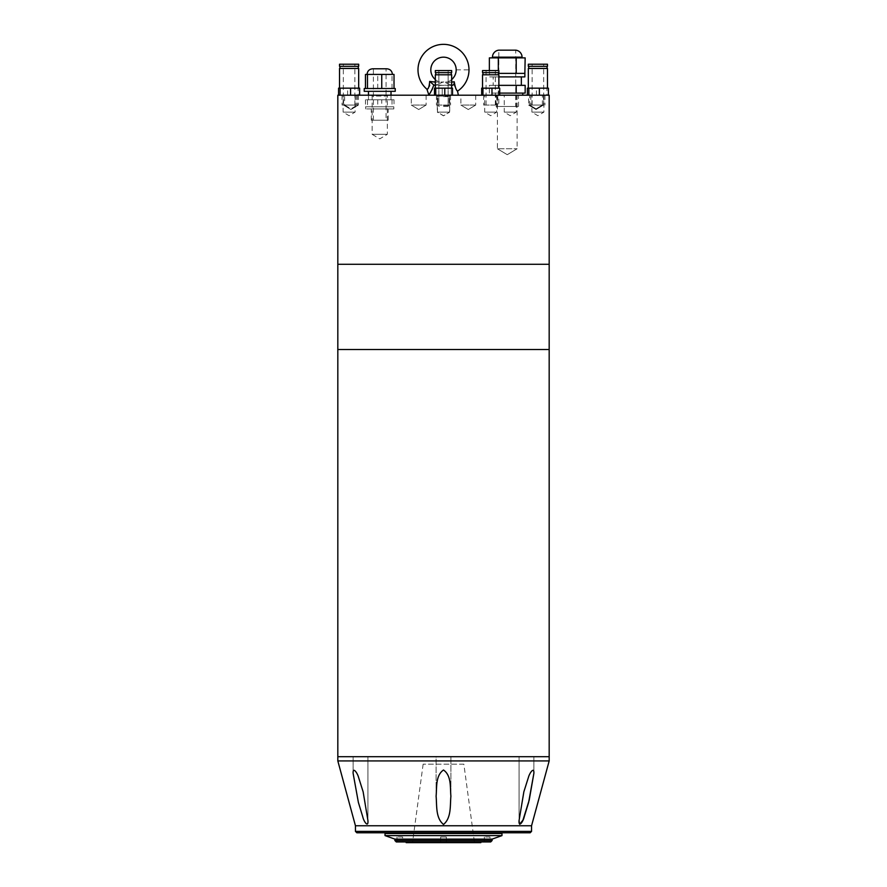 <?xml version="1.0" encoding="UTF-8"?>
<svg xmlns="http://www.w3.org/2000/svg" width="887" height="887" viewBox="0 0 887 887"><rect width="100%" height="100%" fill="white"/><g stroke="black" fill="none" stroke-linecap="round" stroke-linejoin="round"><path stroke-width="0.67" stroke-dasharray="4.43 3.33" d="M549.175 756.7L337.825 756.7L549.175 756.7M337.825 349.522L549.175 349.522L337.825 349.522M436.105 796.182L436.105 756.7L450.895 756.7L436.105 756.7L450.895 756.7L436.105 756.7L436.105 796.182C436.969 805.485 435.528 818.002 443.5 824.455C451.505 817.947 450.031 805.485 450.895 796.182L450.895 756.7L450.895 796.182C450.086 787.512 451.55 775.526 443.5 770.005C435.395 775.648 436.925 787.512 436.105 796.182M353.137 773.409L353.137 756.7L367.928 756.7L353.137 756.7L367.928 756.7L353.137 756.7L353.137 773.409L358.359 802.325L362.794 816.894C363.903 821.794 368.46 828.103 367.928 820.519L367.928 756.7L367.928 820.519L363.138 791.792L358.603 777.444C357.383 772.81 352.671 766.412 353.137 773.409M519.072 820.519L519.072 756.7L533.863 756.7L519.072 756.7L533.863 756.7L519.072 756.7L519.072 820.519L523.862 791.825L528.386 777.5C529.583 772.876 534.329 766.379 533.863 773.409L533.863 756.7L533.863 773.409M531.557 825.753L355.443 825.753M549.175 760.935L337.825 760.935M389.958 833.492L497.042 833.492L389.958 833.492M389.958 832.793L497.042 832.793L389.958 832.793M406.168 841.94L480.832 841.94L406.168 841.94M446.316 837.018L446.316 841.94L440.684 841.94L446.316 841.94L440.684 841.94L446.316 841.94L446.316 837.018L440.684 837.018L440.684 841.94L440.684 837.018L446.316 837.018M489.99 837.018L484.357 837.018L489.99 837.018L489.99 841.94L484.357 841.94L489.99 841.94M484.357 837.018L484.357 841.94M402.643 837.018L397.01 837.018L402.643 837.018L402.643 841.94L397.01 841.94L402.643 841.94M397.01 837.018L397.01 841.94M463.857 764.173L423.143 764.173L463.857 764.173L474.501 842.65L412.499 842.65L474.501 842.65M423.143 764.173L412.499 842.65M531.557 831.385L355.443 831.385M530.149 832.793L356.851 832.793M501.975 833.492L385.025 833.492M501.975 835.609L385.025 835.609M492.108 839.124L394.892 839.124M492.108 840.532L394.892 840.532M490.699 841.94L396.301 841.94M480.832 842.65L406.168 842.65M337.825 264.282L549.175 264.282L337.825 264.282M449.487 95.208L449.487 112.117L443.5 115.72L437.513 112.117L449.487 112.117L437.513 112.117L437.513 95.208L449.487 95.208L437.513 95.208M516.234 95.208L516.234 112.117L510.247 115.72L504.259 112.117L516.234 112.117L504.259 112.117L504.259 95.208L516.234 95.208L504.259 95.208M496.687 95.208L496.687 112.117L490.699 115.72L484.712 112.117L496.687 112.117L484.712 112.117L484.712 95.208L496.687 95.208L484.712 95.208M355.088 95.208L355.088 112.117L349.101 115.72L343.114 112.117L355.088 112.117L343.114 112.117L343.114 95.208L355.088 95.208L343.114 95.208M543.886 95.208L543.886 112.117L537.899 115.72L531.912 112.117L543.886 112.117L531.912 112.117L531.912 95.208L543.886 95.208L531.912 95.208M517.121 95.208L517.121 148.75L507.264 154.682L497.396 148.75L517.121 148.75L507.264 154.682L497.396 148.75L507.264 154.682L517.121 148.75L497.396 148.75L497.396 95.208L517.121 95.208L497.396 95.208M426.104 95.208L426.104 105.076L418.708 109.522L411.302 105.076L426.104 105.076L418.708 109.522L411.302 105.076L418.708 109.522L426.104 105.076L411.302 105.076L411.302 95.208L426.104 95.208L411.302 95.208M529.705 105.076L542.378 105.076L536.047 108.879L529.705 105.076L536.047 108.879L542.378 105.076L529.705 105.076L529.705 95.208L542.378 95.208L529.705 95.208M542.378 105.076L542.378 95.208M357.295 95.208L357.295 105.076L344.622 105.076L350.953 108.879L357.295 105.076L344.622 105.076L344.622 95.208L357.295 95.208L344.622 95.208M543.443 95.208L543.443 105.076L536.047 109.522L528.641 105.076L543.443 105.076L536.047 109.522L528.641 105.076L536.047 109.522L543.443 105.076L528.641 105.076L528.641 95.208L543.443 95.208L528.641 95.208M475.698 95.208L475.698 105.076L468.292 109.522L460.896 105.076L475.698 105.076L468.292 109.522L460.896 105.076L468.292 109.522L475.698 105.076L460.896 105.076L460.896 95.208L475.698 95.208L460.896 95.208M358.359 95.208L358.359 105.076L350.953 109.522L343.557 105.076L358.359 105.076L350.953 109.522L343.557 105.076L350.953 109.522L358.359 105.076L343.557 105.076L343.557 95.208L358.359 95.208L343.557 95.208M388.229 95.208L387.342 96.062L372.13 96.062L372.13 134.314L387.342 134.314L372.13 134.314L379.736 138.882L387.342 134.314L387.342 96.062L372.13 96.062L371.254 95.208L388.229 95.208L371.254 95.208M450.585 95.208L449.698 96.062L437.302 96.062L437.302 112.117L443.5 112.117L437.302 112.117L443.5 115.842L449.698 112.117L443.5 112.117L449.698 112.117L449.698 96.062L437.302 96.062L436.415 95.208L450.585 95.208L436.415 95.208M337.825 95.208L549.175 95.208M498.804 50.16L515.713 50.16L515.713 106.484L498.804 106.484L498.804 50.16M495.988 106.484L518.529 106.484L495.988 106.484L495.988 95.208L518.529 95.208L495.988 95.208M518.529 106.484L518.529 95.208M492.462 57.877L522.055 57.877L492.462 57.877M491.764 93.102L522.765 93.102L491.764 93.102L491.764 95.208L522.765 95.208L491.764 95.208M489.369 70.561L489.646 76.892L498.871 76.892M498.45 73.377L525.159 73.377M493.172 76.892L521.345 76.892L493.172 76.892L493.172 85.352L521.345 85.352L493.172 85.352M498.804 106.484L515.713 106.484M525.159 57.877L489.369 57.877M498.317 70.561L498.317 57.877M516.212 73.377L516.212 57.877M525.159 93.102L499.714 93.102M525.159 85.352L516.212 85.352L516.212 93.102M516.212 85.352L498.317 85.352L498.317 93.102L498.317 85.352L489.369 85.352L489.369 93.102M489.369 85.352L498.871 85.352M524.871 76.892L489.646 76.892M439.209 70.561L448.146 70.561L439.209 70.561M447.791 105.076L438.854 105.076L447.791 105.076M450.008 95.208L436.459 95.208L450.008 95.208M436.992 105.076L450.541 105.076L436.992 105.076M435.949 70.561L451.671 70.561L435.329 70.561L435.329 72.667L451.671 72.667L435.329 72.667L451.671 72.667L451.671 70.561L435.949 70.561M436.337 74.785L451.25 74.785L436.337 74.785M450.663 72.667L435.75 72.667L450.663 72.667M451.671 88.168L451.671 74.785L435.329 74.785L451.671 74.785L435.329 74.785L435.329 88.168L451.671 88.168L435.329 88.168M444.775 95.208L434.486 95.208L452.514 95.208L442.225 95.208L442.225 88.168L434.486 88.168L435.75 88.168L435.75 95.208L444.775 95.208L444.775 88.168L452.514 88.168L434.486 88.168L434.486 95.208L435.75 95.208M452.514 95.208L452.514 88.168L451.25 88.168L451.25 95.208L451.25 88.168L442.225 88.168L442.225 95.208L434.486 95.208M435.75 88.168L444.775 88.168M532.566 64.219L543.676 64.219L532.566 64.219M543.232 105.076L532.122 105.076L543.232 105.076M544.407 95.208L530.858 95.208L544.407 95.208M531.391 105.076L544.94 105.076L531.391 105.076M547.479 64.219L528.319 64.219M547.479 66.325L528.319 66.325M529.439 68.443L547.057 68.443L529.439 68.443M546.359 66.325L528.741 66.325L546.359 66.325M547.479 68.443L528.319 68.443M546.747 88.168L528.319 88.168L546.747 88.168M546.935 95.208L527.377 95.208L548.421 95.208L546.935 95.208L546.935 88.168L527.377 88.168M536.413 95.208L536.413 88.168M548.421 88.168L546.935 88.168M386.244 68.787L373.227 68.787M391.455 74.419L367.063 74.419L391.455 74.419M373.394 120.211L373.394 68.787L386.078 68.787L386.078 120.211L373.394 120.211L386.078 120.211M387.552 120.211L371.287 120.211L387.552 120.211M387.552 108.946L371.287 108.946L387.552 108.946M394.016 99.787L365.466 99.787L367.473 99.787L367.473 106.828L365.899 106.828L393.828 106.828L365.466 106.828L394.016 106.828L381.754 106.828L381.754 99.787L394.016 99.787L394.016 106.828M366.719 108.946L393.828 108.946L366.719 108.946M395.236 88.512L364.235 88.512M395.236 91.328L364.235 91.328M390.147 91.328L368.471 91.328L390.147 91.328M390.147 99.787L368.471 99.787L390.147 99.787M394.016 74.419L365.466 74.419M377.729 88.512L377.729 74.419M392.01 88.512L392.01 74.419M367.473 106.828L381.754 106.828M392.01 99.787L392.01 106.828M377.729 99.787L377.729 106.828M365.466 99.787L365.466 106.828M367.473 99.787L381.754 99.787M343.768 64.219L354.878 64.219L343.768 64.219M354.434 105.076L343.324 105.076L354.434 105.076M355.609 95.208L342.06 95.208L355.609 95.208M342.593 105.076L356.142 105.076L342.593 105.076M358.681 64.219L339.521 64.219M358.681 66.325L339.521 66.325M340.641 68.443L358.259 68.443L340.641 68.443M357.561 66.325L339.943 66.325L357.561 66.325M358.681 68.443L339.521 68.443M357.949 88.168L339.521 88.168L357.949 88.168M358.137 95.208L338.579 95.208L359.623 95.208L358.137 95.208L358.137 88.168L338.579 88.168M347.615 95.208L347.615 88.168M359.623 88.168L358.137 88.168M486.409 70.561L495.345 70.561L486.409 70.561M494.99 105.076L486.054 105.076L494.99 105.076M497.208 95.208L483.659 95.208L497.208 95.208M484.191 105.076L497.74 105.076L484.191 105.076M498.871 70.561L482.528 70.561M498.871 72.667L482.528 72.667M483.537 74.785L498.45 74.785L483.537 74.785M497.862 72.667L482.949 72.667L497.862 72.667M498.871 74.785L482.528 74.785M498.25 88.168L482.528 88.168L498.25 88.168M489.424 95.208L499.714 95.208L489.424 95.208L489.424 88.168L481.685 88.168M498.45 95.208L498.45 88.168L489.424 88.168M499.714 88.168L498.45 88.168M451.671 79.553A12.684 12.684 0 0 1 447.103 82.014L451.671 82.125M456.993 90.419L454.82 86.006M454.599 85.141L454.244 81.781C449.465 82.502 447.081 82.58 447.103 82.014L444.043 82.047L451.938 85.352L443.5 81.903L435.062 85.352L442.957 82.047L439.897 82.014A12.684 12.684 0 0 1 435.329 79.553M443.5 95.208C451.86 95.208 451.86 95.208 443.5 95.208C451.86 95.208 451.86 95.208 443.5 95.208C435.14 95.208 435.14 95.208 443.5 95.208C435.14 95.208 435.14 95.208 443.5 95.208M435.329 82.125L439.897 82.014L429.674 81.416L429.707 85.174M428.632 95.208L458.368 95.208L428.632 95.208M451.671 85.352L435.329 85.352M454.244 81.781C454.366 83.999 453.601 85.185 451.938 85.352L433.854 85.03L432.357 89.11M443.5 105.597L449.132 105.597L443.5 105.597M443.5 106.484L447.613 106.484L443.5 106.484M429.319 86.294L428.876 87.081M428.687 87.358L426.902 89.21M429.386 93.834L430.383 92.481M429.674 81.416L433.854 85.03M522.055 57.167L492.462 57.167M456.184 69.851L469.001 69.851M443.5 96.616L449.132 96.616L443.5 96.616M448.146 105.076L448.146 70.561L448.146 105.076M436.459 95.208L436.459 105.076L436.459 95.208L437.868 96.616L437.868 105.597L439.387 106.484M435.75 74.785L435.75 72.667M438.854 105.076L438.854 70.561L438.854 105.076M450.541 95.208L450.541 105.076L450.541 95.208L449.132 96.616L449.132 105.597L447.613 106.484M451.25 74.785L451.25 72.667M543.676 105.076L543.676 64.219M530.858 95.208L530.858 105.076M532.122 105.076L532.122 64.219M544.94 95.208L544.94 105.076M371.287 120.211L371.287 108.946M365.655 106.828L365.655 108.946M368.471 95.208L368.471 99.787M388.196 120.211L388.196 108.946M393.828 106.828L393.828 108.946M391.012 95.208L391.012 99.787M354.878 105.076L354.878 64.219M342.06 95.208L342.06 105.076M343.324 105.076L343.324 64.219M356.142 95.208L356.142 105.076M495.345 105.076L495.345 70.561M483.659 95.208L483.659 105.076M486.054 105.076L486.054 70.561M497.74 95.208L497.74 105.076"/><path stroke-width="1.33" d="M337.825 756.7L549.175 756.7L549.175 349.522L337.825 349.522L337.825 264.282L549.175 264.282L337.825 264.282L337.825 95.208L549.175 95.208L549.175 349.522L337.825 349.522L337.825 756.7L549.175 756.7L549.175 760.935L337.825 760.935L337.825 756.7M443.5 824.455C435.495 817.947 436.969 805.485 436.105 796.182C436.914 787.512 435.45 775.526 443.5 770.005C451.605 775.648 450.075 787.512 450.895 796.182C450.031 805.485 451.472 818.002 443.5 824.455M367.928 820.519C368.504 828.014 363.925 821.927 362.805 816.949L358.37 802.369L353.137 773.409C352.671 766.379 357.417 772.876 358.614 777.5L363.138 791.825L367.928 820.519M533.863 773.409L528.641 802.325L524.206 816.894C523.097 821.794 518.54 828.103 519.072 820.519L523.862 791.792L528.397 777.444C529.617 772.81 534.329 766.412 533.863 773.409L529.217 800.063L522.953 820.109L519.671 824.245M519.072 820.519L519.449 823.846M355.443 831.385L531.557 831.385L530.149 832.793L356.851 832.793L355.443 831.385L355.443 825.753L531.557 825.753L549.175 760.935M531.557 831.385L531.557 825.753M497.042 833.492L497.042 832.793M389.958 833.492L389.958 832.793M385.025 835.609L501.975 835.609L501.975 833.492L385.025 833.492L385.025 835.609L394.892 839.124L492.108 839.124L501.975 835.609M492.108 840.532L490.699 841.94L396.301 841.94L394.892 840.532L492.108 840.532L492.108 839.124M394.892 840.532L394.892 839.124M406.168 841.94L406.168 842.65L480.832 842.65L480.832 841.94M492.462 57.877L492.462 57.167A7.041 7.041 0 0 1 498.804 50.16L515.713 50.16A7.041 7.041 0 0 1 522.055 57.167L522.055 57.877M522.765 93.102L522.765 95.208M498.871 76.892L524.871 76.892L524.871 73.377L516.212 73.377L516.212 57.877L525.159 57.877L524.86 73.377M498.45 73.377L516.212 73.377M521.345 76.892L521.345 85.352M489.369 70.561L489.369 57.877L516.212 57.877M498.317 70.561L498.317 57.877M520.68 93.102L525.159 93.102L525.159 85.352L516.212 85.352L516.212 93.102L520.68 93.102M499.714 93.102L516.212 93.102M498.871 85.352L516.212 85.352M528.319 64.219L547.479 64.219L547.479 66.325L528.319 66.325L528.319 64.219M528.319 88.168L528.319 68.443L547.479 68.443L547.479 88.168M528.863 95.208L528.863 88.168L527.377 88.168L527.377 95.208M548.421 95.208L548.421 88.168L539.385 88.168L539.385 95.208M528.863 88.168L539.385 88.168M386.244 68.787L373.227 68.787L386.244 68.787M364.235 88.512L395.236 88.512L395.236 91.328L364.235 91.328L364.235 88.512M365.466 88.512L365.466 74.419L394.016 74.419L394.016 88.512M381.754 88.512L381.754 74.419M367.473 88.512L367.473 74.419M339.521 64.219L358.681 64.219L358.681 66.325L339.521 66.325L339.521 64.219M339.521 88.168L339.521 68.443L358.681 68.443L358.681 88.168M340.065 95.208L340.065 88.168L338.579 88.168L338.579 95.208M359.623 95.208L359.623 88.168L350.587 88.168L350.587 95.208M340.065 88.168L350.587 88.168M435.329 70.561L451.671 70.561L451.671 72.667L435.329 72.667L435.329 70.561M435.329 88.168L435.329 74.785L451.671 74.785L451.671 88.168M434.486 95.208L434.486 88.168L435.75 88.168L435.75 95.208M452.514 95.208L452.514 88.168L444.775 88.168L444.775 95.208M435.75 88.168L444.775 88.168M482.528 70.561L498.871 70.561L498.871 72.667L482.528 72.667L482.528 70.561M482.528 88.168L482.528 74.785L498.871 74.785L498.871 88.168M481.685 95.208L481.685 88.168L482.949 88.168L482.949 95.208M499.714 95.208L499.714 88.168L491.975 88.168L491.975 95.208M482.949 88.168L491.975 88.168M435.329 79.553A12.684 12.684 0 0 1 443.5 57.167A12.684 12.684 0 0 1 451.671 79.553M435.329 85.352L433.854 85.03L429.674 81.416C429.23 86.848 428.31 89.443 426.902 89.21A25.501 25.501 0 0 1 443.5 44.35A25.501 25.501 0 0 1 457.537 91.139L456.993 90.419M454.82 86.006L454.599 85.141M451.671 82.125L454.244 81.781C455.131 87.248 456.228 90.374 457.537 91.139L458.368 95.208M429.674 81.416L435.329 82.125M433.854 85.03C431.481 91.006 429.785 94.21 428.754 94.621L428.632 95.208M454.244 81.781C454.366 83.999 453.601 85.185 451.938 85.352L451.671 85.352M429.707 85.174L429.319 86.294M430.383 92.481L432.357 89.11M492.462 57.167L522.055 57.167M355.443 825.753L337.825 760.935M528.741 68.443L528.741 66.325M547.057 68.443L547.057 66.325M392.42 74.419C392.087 71.004 390.202 69.119 386.787 68.787M368.471 91.328L368.471 95.208M367.063 74.419C367.395 71.004 369.269 69.119 372.695 68.787M391.012 91.328L391.012 95.208M339.943 68.443L339.943 66.325M358.259 68.443L358.259 66.325M435.75 74.785L435.75 72.667M451.25 74.785L451.25 72.667M482.949 74.785L482.949 72.667M498.45 74.785L498.45 72.667M426.902 89.21L428.754 94.621"/></g></svg>
